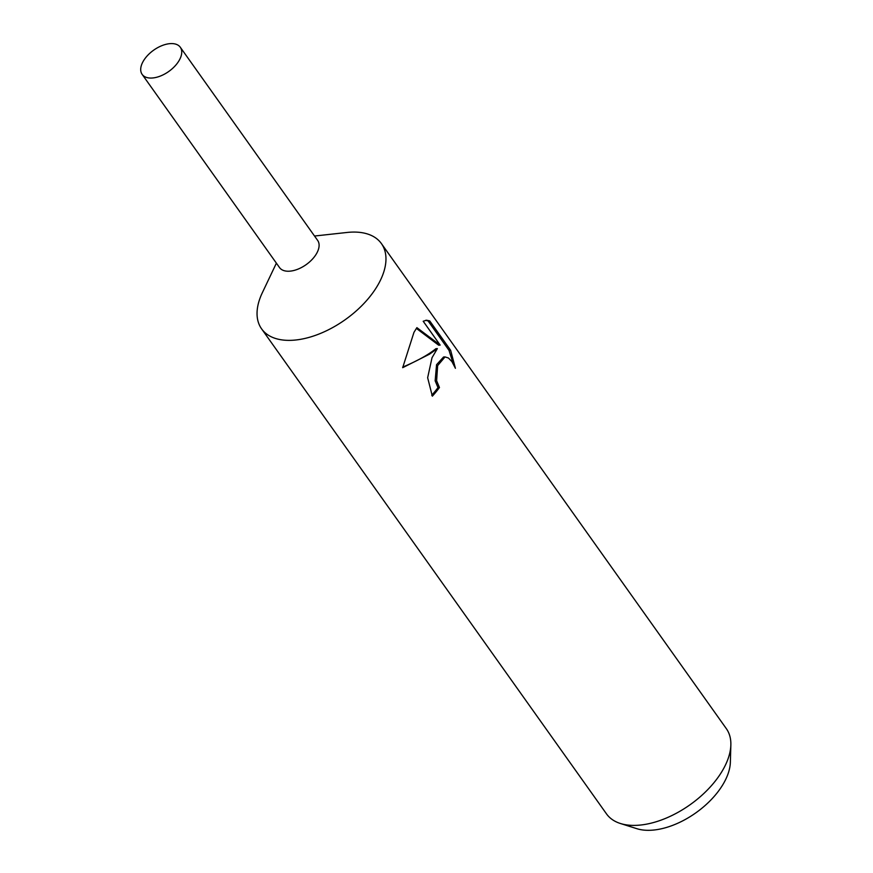 <?xml version="1.0" encoding="UTF-8"?>
<svg xmlns="http://www.w3.org/2000/svg" width="873" height="873" viewBox="0 0 873 873"><rect width="100%" height="100%" fill="white"/><g stroke="black" fill="none" stroke-linecap="round" stroke-linejoin="round"><path stroke-width="1.31" d="M276.392 263.155L262.326 292.739A73.528 41.009 -35.4 0 0 261.584 328.837A73.528 41.009 -35.4 0 0 318.514 334.217A73.528 41.009 -35.4 0 0 378.958 283.114A73.528 41.009 -35.4 0 0 381.436 243.622A73.528 41.009 -35.4 0 0 347.094 232.458L314.531 236.026M279.415 267.411A23.407 13.051 -35.4 0 0 297.486 269.331A23.407 13.051 -35.4 0 0 316.877 253.006A23.407 13.051 -35.4 0 0 317.554 240.282M431.72 395.262A71.684 39.983 -35.4 0 0 437.995 387.601L439.457 387.525A73.528 41.009 144.6 0 1 432.342 396.178L427.65 377.725L432.015 357.723L437.362 348.611L429.505 354.187L402.682 367.686L413.966 332.34L416.89 327.648L440.156 345.097L423.198 321.242L426.482 320.216L429.702 320.86M261.584 328.837L606.473 813.854A73.528 41.009 -35.4 0 0 620.387 823.49A73.528 41.009 -35.4 0 0 723.859 768.142A73.528 41.009 -35.4 0 0 730.854 744.942A73.528 41.009 -35.4 0 0 726.325 728.639L381.436 243.622M453.207 363.615L449.017 350.368L428.097 320.937L429.68 320.849L450.632 350.28L455.411 368.297L451.93 361.618L448.46 358.017L445.034 356.926L437.635 365.623L436.609 380.726L439.457 387.525M620.387 823.49L636.908 828.706A62.201 34.691 -35.4 0 0 724.437 781.881A62.201 34.691 -35.4 0 0 730.363 762.26L730.854 744.942M437.995 387.601L435.158 380.814L436.555 364.696L443.56 357.002L445.034 356.926M449.017 350.368L450.632 350.28M402.737 367.086C417.218 360.996 428.272 354.864 435.9 348.687L437.362 348.6M428.097 320.948L425.686 320.315M440.156 345.097L438.65 345.184L416.377 328.39M179.511 59.822A23.407 13.051 -35.4 0 0 180.296 47.251A23.407 13.051 -35.4 0 0 162.182 45.538A23.407 13.051 -35.4 0 0 142.932 61.808A23.407 13.051 -35.4 0 0 142.146 74.38A23.407 13.051 -35.4 0 0 160.272 76.093A23.407 13.051 -35.4 0 0 179.511 59.822M142.146 74.38L279.524 267.564A23.407 13.051 -35.4 0 0 297.638 269.277A23.407 13.051 -35.4 0 0 316.877 253.006A23.407 13.051 -35.4 0 0 317.663 240.435L180.296 47.251"/></g></svg>
